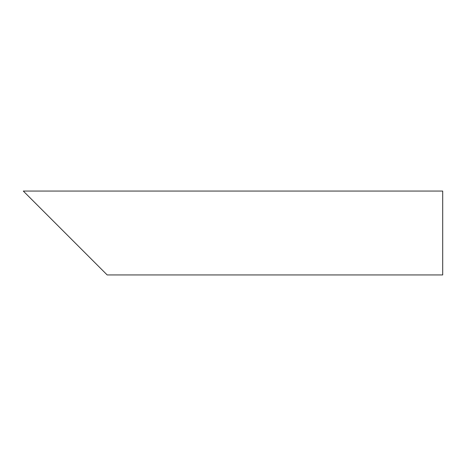 <?xml version="1.0" encoding="UTF-8"?>
<svg xmlns="http://www.w3.org/2000/svg" width="466" height="466" viewBox="0 0 466 466"><rect width="100%" height="100%" fill="white"/><g stroke="black" fill="none" stroke-linecap="round" stroke-linejoin="round"><path stroke-width="0.7" d="M94.074 261.834L36.406 204.166M442.7 233L442.7 274.94L107.18 274.94L23.3 191.06L442.7 191.06L442.7 233"/></g></svg>
